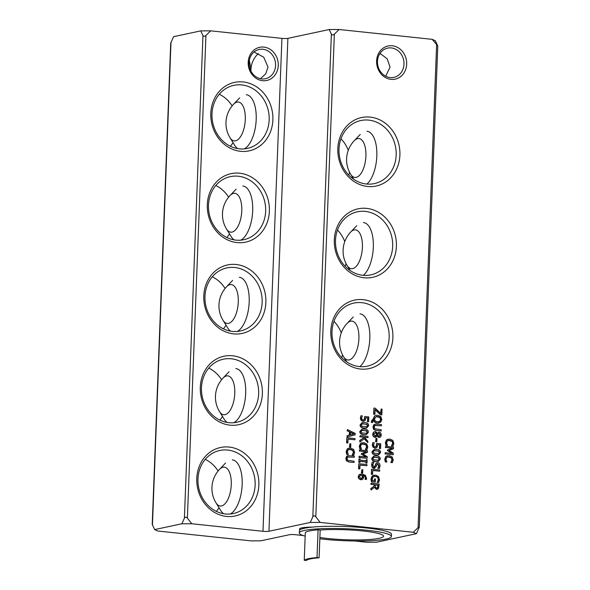 <?xml version="1.0" encoding="UTF-8"?>
<svg xmlns="http://www.w3.org/2000/svg" width="590" height="590" viewBox="0 0 590 590"><rect width="100%" height="100%" fill="white"/><g stroke="black" fill="none" stroke-linecap="round" stroke-linejoin="round"><path stroke-width="0.89" d="M432.234 39.346L435.368 40.762L437.773 46.005L432.234 39.346L339.117 29.5L334.353 34.132C333.055 35.208 332.059 35.216 331.374 34.139L329.191 29.537L339.117 29.5M320.186 522.416L310.252 522.452L312.825 516.833C313.607 515.513 314.603 515.513 315.805 516.818L320.186 522.416L413.295 532.261L418.067 527.637L419.284 527.18L416.429 533.677L376.486 542.21L366.552 542.24L354.59 540.978M303.127 535.536L295.332 534.71A4.425 0.575 -177.8 0 0 289.373 534.732L260.81 540.824L250.883 540.86L157.766 531.015L154.632 529.591L181.831 523.787L184.405 518.168C185.186 516.855 186.182 516.847 187.384 518.16L191.765 523.75L181.831 523.787M385.72 76.228L390.056 67.127L387.165 58.771L379.997 53.38M260.448 78.706L265.714 73.824L268.03 67.098L263.73 57.201L254.01 52.001M249.319 60.254L250.979 69.111M346.714 454.425L348.292 454.484L346.714 454.425L346.138 451.623L347.281 448.916L348.933 448.157M352.237 455.008L353.838 455.067L354.597 452.434L353.631 449.469L350.689 448.061L347.621 448.843L346.478 451.557L347.053 454.352M352.577 454.934L353.838 455.067M352.245 454.92L353.373 452.405L352.636 450.384L353.712 452.331L352.584 454.846M352.636 450.384L349.199 449.359M348.292 454.484L347.385 451.66L348.24 449.838L350.637 449.278L352.982 450.31M347.886 442.95L346.618 442.928L346.809 437.854L346.957 442.854L347.886 442.95L348.034 439.041L354.944 439.771L354.988 438.606L347.149 437.78M348.026 439.152L354.944 439.771M350.357 434.926L350.46 432.227L354.096 433.96L350.357 434.926M350.357 434.911L353.757 434.034L350.453 432.455M355.136 434.823L355.195 433.385L347.466 429.601L347.422 430.781L349.582 431.814L349.45 435.154L347.23 435.715L347.185 436.947L355.136 434.823M347.23 435.715L347.185 436.947M346.891 435.789L349.45 435.154M349.11 435.228L349.582 431.814M349.243 431.88L347.422 430.781M347.082 430.855L347.466 429.601M361.058 478.453L359.317 476.683L360.638 475.252L362.393 475.304L362.762 476.912L362.444 478.003L361.058 478.453L361.744 478.438M361.559 478.461L362.422 476.986L362.054 475.378L360.468 475.297M361.803 479.648L360.719 479.729L358.779 478.697L358.115 476.654L359.244 474.729L358.455 476.587L359.118 478.623L361.972 479.618L363.093 478.918L363.624 477.266L363.145 475.385C364.878 475.776 365.719 476.727 365.667 478.225L365.409 479.353L366.42 479.456L366.567 478.475L365.417 475.378L362.179 474.072L359.244 474.729M358.904 474.803L360.35 474.154M365.409 479.353L366.42 479.456M365.077 479.375L365.328 478.298C365.372 476.794 364.539 475.85 362.806 475.459M359.848 468.902L358.58 468.88L358.779 463.799L358.919 468.807L359.848 468.902L359.996 464.994L366.914 465.724L366.958 464.559L359.118 463.725M359.996 465.097L366.914 465.724M367.201 458.29L359.015 457.53L359.059 456.365L359.354 457.457L367.201 458.29L367.26 456.667L362.975 454.086L367.423 452.36L367.489 450.775L359.649 449.941L359.605 451.033L366.361 451.748L361.677 453.526L361.648 454.234L366.154 457.007L359.399 456.291M365.601 456.948L361.648 454.234M361.309 454.307L361.677 453.526M361.338 453.599L366.361 451.748M366.021 451.815L359.605 451.033M359.266 451.107L359.649 449.941M359.952 442.013L359.671 440.575L363.779 437.684L360.011 440.501L359.952 442.013L364.436 438.628L367.799 442.625L367.85 441.209L364.391 437.234L367.99 437.618L368.035 436.452L360.195 435.619L360.151 436.784L363.285 437.116L363.779 437.684M363.44 437.758L363.285 437.116M362.946 437.19L360.151 436.784M359.812 436.858L360.195 435.619M364.495 437.352L367.99 437.618M364.192 438.812L367.799 442.625M361.958 430.302L366.707 430.811L367.481 432.204L366.626 433.407L361.84 432.905L361.058 431.526L362.208 430.235M366.198 433.502L367.142 432.278L366.368 430.884L361.618 430.375M366.235 434.646L363.831 434.734C361.058 434.461 359.73 433.385 359.848 431.504L361.958 429.151M364.377 429.063L362.12 429.114L360.188 431.438C360.077 433.311 361.397 434.388 364.17 434.668L366.412 434.609L368.359 432.3C368.485 430.412 367.157 429.336 364.377 429.063M362.208 423.723L366.965 424.24L367.74 425.633L366.877 426.828L362.09 426.334L361.316 424.955L362.459 423.664M366.449 426.931L367.4 425.7L366.619 424.306L361.869 423.797M366.493 428.067L364.082 428.163C361.316 427.89 359.989 426.813 360.106 424.933L362.208 422.573M364.627 422.484L362.378 422.536L360.446 424.859C360.328 426.74 361.655 427.816 364.421 428.089L366.663 428.038L368.61 425.722C368.735 423.834 367.408 422.757 364.627 422.484M371.567 481.875L375.329 482.163L371.567 481.875L371.169 480.533L371.007 478.888L372.143 475.975L373.846 475.179M377.099 482.421L378.692 482.48L379.481 479.685L378.522 476.543L375.587 475.083L372.482 475.901L371.346 478.815L371.906 481.801M377.438 482.347L378.692 482.48M377.099 482.325L377.807 481.285L377.438 482.251M377.807 481.285L378.242 479.53C378.212 477.73 377.209 476.683 375.233 476.373L374.09 476.381M374.126 480.88L374.539 478.881L374.458 480.916L372.438 480.702L372.246 478.874L373.16 476.853L375.572 476.3C377.548 476.609 378.551 477.657 378.581 479.456L378.146 481.211M375.329 482.163L375.454 478.984L374.539 478.881M372.275 462.147L371.892 464.883L372.519 467.25L374.798 468.195L373.809 468.29L372.179 467.324L371.553 464.957L372.275 462.147M373.691 467.059L374.938 466.107L375.69 464.492L375.277 466.034L374.031 466.985L372.799 464.898L373.92 462.213L372.615 462.073M374.444 466.97L374.031 466.985M375.351 464.559L376.442 463.113L375.69 464.492M376.103 463.187L377.541 462.767M377.814 468.372L379.4 468.43L380.012 465.879C379.967 464.028 379.259 462.966 377.88 462.693L377.047 462.767M377.88 462.693L376.442 463.113M378.153 468.298L379.4 468.43M377.821 468.29L378.765 465.938L377.379 463.991M373.809 468.29L376.191 466.69L376.678 464.935L377.939 463.924L379.104 465.864L378.161 468.217M373.89 457.139L378.64 457.648L379.414 459.042L378.551 460.244L373.772 459.743L372.991 458.364L374.134 457.073M378.124 460.34L379.075 459.116L378.301 457.722L373.551 457.213M378.168 461.483L375.764 461.572C372.991 461.299 371.663 460.222 371.781 458.342L373.89 455.989M376.309 455.9L374.053 455.952L372.12 458.275C372.002 460.148 373.33 461.225 376.103 461.505L378.345 461.446L380.285 459.138C380.41 457.25 379.09 456.173 376.309 455.9M374.141 450.561L378.891 451.077L379.672 452.471L378.81 453.666L374.023 453.172L373.249 451.785L374.392 450.502M378.382 453.769L379.326 452.537L378.551 451.144L373.802 450.635M378.419 454.905L376.014 455.001C373.241 454.728 371.921 453.651 372.032 451.77L374.141 449.41M376.56 449.322L374.303 449.374L372.371 451.697C372.261 453.577 373.581 454.654 376.354 454.927L378.596 454.875L380.543 452.56C380.668 450.672 379.341 449.595 376.56 449.322M376.848 441.733L375.557 441.704L376.022 438.311L375.896 441.63L376.848 441.733L376.973 438.414L376.022 438.311M373.618 429.409L376.317 430.427L381.214 430.943L375.978 430.494L373.618 429.409L372.983 426.99L373.802 424.741L375.004 424.158M374.584 425.53L381.413 425.766L381.457 424.601L375.159 424.122L374.141 424.667L373.33 426.924L373.964 429.336M381.214 430.943L381.258 429.778L374.798 428.716L374.215 427.013L374.923 425.456L381.413 425.766M374.923 425.456L375.417 425.257M377.622 421.798C375.528 421.503 374.503 420.5 374.532 418.804L376.405 416.525L377.821 416.481L380.174 417.447L380.911 419.483L380.026 421.334L377.622 421.798M378.869 421.784L379.68 421.408L380.572 419.556L379.835 417.521L376.243 416.57M371.398 422.499L372.688 422.521L371.398 422.499L371.302 421.12L373.293 419.048M379.016 422.986L377.231 423.089C375.166 422.809 373.913 421.843 373.47 420.191L373.809 420.117C374.252 421.776 375.506 422.735 377.57 423.015L380.639 422.285L381.811 419.571L380.852 416.636L377.873 415.264L376.243 415.323L374.82 415.994L373.632 418.974L372.887 419.062M373.632 418.974L371.641 421.046L371.737 422.425M373.293 418.981L374.48 416.061L376.073 415.367M373.47 420.191L372.563 420.434M372.902 420.36L373.809 420.117L372.902 420.36L372.688 422.521M385.307 461.933L386.893 461.992L385.307 461.933L384.739 459.138L385.875 456.424L387.534 455.672M390.838 462.523L392.431 462.582L393.198 459.949L392.225 456.985L389.282 455.576L386.214 456.358L385.078 459.064L385.646 461.867M391.177 462.449L392.431 462.582M390.838 462.427L391.967 459.92L391.236 457.892L392.313 459.846L391.177 462.353M391.236 457.892L387.8 456.874M386.893 461.992L385.978 459.175L386.834 457.346L389.238 456.785L391.576 457.818M385.941 445.413L387.527 445.472L385.941 445.413L385.373 442.611L386.509 439.904L388.168 439.144M391.472 445.996L393.065 446.055L393.832 443.422L392.866 440.457L389.916 439.049L386.848 439.83L385.713 442.544L386.28 445.339M391.812 445.922L393.065 446.055M391.472 445.907L392.608 443.392L392.21 441.298L392.947 443.319L391.812 445.834M391.871 441.372L388.434 440.347M387.527 445.472L386.612 442.648L387.468 440.826L389.872 440.265L392.21 441.298M393.257 454.713L385.078 453.953L385.123 452.788L385.418 453.88L393.257 454.713L393.324 453.091L389.039 450.517L393.486 448.791L393.545 447.198L385.705 446.372L385.668 447.456L392.416 448.171L387.741 449.949L387.711 450.657L392.217 453.43L385.462 452.714M391.664 453.371L387.711 450.657M387.372 450.731L387.741 449.949M387.401 450.023L392.416 448.171M392.077 448.245L385.668 447.456M385.329 447.53L385.705 446.372M374.908 414.298L373.64 414.269L373.876 408.147L373.979 414.195L374.908 414.298L375.093 409.438L380.889 414.807L381.826 414.91L382.047 409.121L381.118 409.025L380.948 413.494L375.188 408.177L374.215 408.074M380.624 413.192L381.118 409.025M380.889 414.807L381.826 414.91M380.543 414.881L375.078 409.814M379.171 436.298L377.63 435.265L378.168 434.078L379.341 433.362L380.454 434.941L379.54 436.283M378.824 436.371L380.115 435.014L379.001 433.436M375.233 436.047L373.817 434.262L375.52 432.75L377.158 433.93L376.619 435.162L375.233 436.047L375.719 436.032M374.893 436.121L377.158 433.93M376.818 434.004L375.181 432.824M375.756 437.271L374.952 437.338C373.5 437.05 372.747 436.01 372.696 434.233L373.448 432.204L375.152 431.629M375.491 431.555L373.787 432.131L373.035 434.159C373.087 435.944 373.839 436.976 375.292 437.264L377.334 435.922L379.134 437.456C380.388 437.5 381.088 436.696 381.228 435.029C381.199 433.37 380.543 432.418 379.267 432.168L377.482 433.259L375.491 431.555L374.613 431.629M377.143 433.333L378.928 432.241M379.267 432.168L378.544 432.241M379.532 437.456L378.795 437.522L376.995 435.995M378.795 437.522L379.363 437.5M374.952 437.338L375.594 437.315M375.889 448.061L374.842 448.127L372.983 447.154L372.297 444.926L372.828 442.677L372.637 444.853L373.322 447.087L375.181 448.061L377.106 447.353L377.666 444.58L379.753 444.801L379.613 448.474L380.535 448.577L380.72 443.769L376.678 443.341L376.383 446.49L375.233 446.866L373.971 446.283L373.544 444.971L374.281 442.721L373.168 442.603M376.044 446.564L376.678 443.341M379.613 448.474L380.535 448.577M379.274 448.548L379.753 444.801M379.414 444.867L377.674 444.683M372.6 474.345L371.331 474.316L371.53 469.242L371.678 474.249L372.6 474.345L372.755 470.429L379.665 471.167L379.709 470.001L371.87 469.168M372.747 470.54L379.665 471.167M376.796 488.07L375.579 487.443L375.277 484.796L378.227 485.105L377.858 487.628L377.231 488.055M376.457 488.144L377.519 487.701L377.88 485.179L375.269 484.906M371.066 489.988L370.786 488.55L374.355 486.035L371.125 488.476L371.066 489.988L374.598 487.237L376.833 489.294L377.504 489.272L376.494 489.368L374.259 487.303M374.016 486.108L374.067 484.774L374.355 486.035M374.067 484.774L371.287 484.375L374.407 484.7M370.948 484.449L370.992 483.284L371.287 484.375M376.494 489.368L378.588 488.483L379.171 484.036L371.331 483.21M363.956 421.223L362.909 421.29L361.05 420.316L360.365 418.089L360.896 415.839L360.704 418.015L361.39 420.25L363.248 421.223L365.181 420.515L365.734 417.742L367.821 417.963L367.681 421.636L368.603 421.739L368.787 416.931L364.745 416.503L364.45 419.652L363.3 420.028L362.039 419.446L361.611 418.133L362.349 415.884L361.242 415.766M364.111 419.726L364.745 416.503M367.681 421.636L368.603 421.739M367.341 421.71L367.821 417.963M367.481 418.03L365.741 417.845M359.878 448.99L361.464 449.049L359.878 448.99L359.31 446.188L360.453 443.481L362.105 442.721M365.409 449.573L367.01 449.632L367.769 446.999L366.803 444.034L363.86 442.625L360.792 443.407L359.649 446.114L360.225 448.916M365.748 449.499L367.01 449.632M365.409 449.477L366.545 446.969L366.147 444.867L366.884 446.896L365.756 449.403M365.807 444.941L362.371 443.923M361.464 449.049L360.556 446.224L361.412 444.395L363.809 443.842L366.147 444.867M359.974 462.368L358.831 462.361L358.963 458.961L359.17 462.287L359.974 462.368L360.018 461.255L366.257 461.918L366.213 463.032L367.01 463.113L367.142 459.721L366.346 459.64L366.302 460.753L360.062 460.089L360.099 458.976L359.303 458.895M365.962 460.716L366.346 459.64M366.213 463.032L367.01 463.113M365.874 463.106L366.257 461.918M365.918 461.985L360.011 461.365M362.68 473.099L361.39 473.069L361.854 469.677L361.729 472.996L362.68 473.099L362.806 469.78L361.854 469.677M350.718 447.146L349.42 447.117L349.892 443.732L349.759 447.043L350.718 447.146L350.844 443.827L349.892 443.732M346.485 460.908L349.184 461.926L354.074 462.442L348.845 462L346.485 460.908L345.851 458.496L346.662 456.247L347.864 455.664M347.444 457.036L354.273 457.272L354.317 456.107L348.026 455.62L347.009 456.173L346.19 458.423L346.824 460.834M354.074 462.442L354.118 461.284L347.658 460.222L347.082 458.519L347.783 456.962L354.273 457.272M347.783 456.962L348.284 456.763M363.182 299.668A35.009 30.872 77.9 0 0 334.309 348.852A35.009 30.872 77.9 0 0 388.065 354.538A35.009 30.872 77.9 0 0 363.182 299.668M392.291 45.755A16.955 14.949 77.9 0 0 378.308 69.576A16.955 14.949 77.9 0 0 404.342 72.327A16.955 14.949 77.9 0 0 392.291 45.755M370.195 117.108A35.009 30.872 77.9 0 0 341.322 166.292A35.009 30.872 77.9 0 0 395.079 171.978A35.009 30.872 77.9 0 0 370.195 117.108M366.692 208.388A35.009 30.872 77.9 0 0 337.812 257.572A35.009 30.872 77.9 0 0 391.568 263.258A35.009 30.872 77.9 0 0 366.692 208.388M341.721 357.643A32.251 28.438 77.9 0 0 342.569 354.907M341.271 332.856A32.251 28.438 77.9 0 0 333.962 321.314M345.224 266.363A32.251 28.438 77.9 0 0 346.079 263.627M344.774 241.576A32.251 28.438 77.9 0 0 337.473 230.034M348.734 175.083A32.251 28.438 77.9 0 0 349.582 172.346M348.284 150.295A32.251 28.438 77.9 0 0 340.976 138.753M200.77 30.872L210.704 30.842L205.932 35.466C204.634 36.551 203.639 36.558 202.953 35.481L200.77 30.872L173.571 36.683L170.716 43.181L152.227 524.355L154.632 529.591M416.429 533.677L413.295 532.261M191.765 523.75L262.985 531.288A4.425 0.575 -177.8 0 0 268.944 531.266L310.252 522.452M300.221 529.709A19.426 2.537 2.2 0 1 299.506 528.987A19.426 2.537 2.2 0 1 312.449 527.099M329.191 29.537L287.883 38.35A4.425 0.575 2.2 0 1 281.924 38.372L210.704 30.842M362.857 275.294A32.251 28.438 -102.1 0 1 335.607 244.813A32.251 28.438 -102.1 0 1 357.348 211.81A32.251 28.438 -102.1 0 1 365.313 211.397A32.251 28.438 -102.1 0 1 392.564 241.878A32.251 28.438 -102.1 0 1 370.815 274.881A32.251 28.438 -102.1 0 1 362.857 275.294M359.347 366.574A32.251 28.438 -102.1 0 1 332.104 336.094A32.251 28.438 -102.1 0 1 353.845 303.09A32.251 28.438 -102.1 0 1 361.803 302.677A32.251 28.438 -102.1 0 1 389.053 333.158A32.251 28.438 -102.1 0 1 367.312 366.161A32.251 28.438 -102.1 0 1 359.347 366.574M366.361 184.014A32.251 28.438 -102.1 0 1 339.11 153.533A32.251 28.438 -102.1 0 1 360.859 120.53A32.251 28.438 -102.1 0 1 368.816 120.117A32.251 28.438 -102.1 0 1 396.067 150.597A32.251 28.438 -102.1 0 1 374.326 183.601A32.251 28.438 -102.1 0 1 366.361 184.014M232.335 331.403A32.251 28.438 -102.1 0 1 205.084 300.922A32.251 28.438 -102.1 0 1 226.826 267.919A32.251 28.438 -102.1 0 1 234.791 267.506A32.251 28.438 -102.1 0 1 262.041 297.98A32.251 28.438 -102.1 0 1 240.292 330.99A32.251 28.438 -102.1 0 1 232.335 331.403M236.17 264.497A35.009 30.872 77.9 0 0 207.289 313.681A35.009 30.872 77.9 0 0 261.046 319.367A35.009 30.872 77.9 0 0 236.17 264.497M232.659 355.777A35.009 30.872 77.9 0 0 203.786 404.961A35.009 30.872 77.9 0 0 257.542 410.647A35.009 30.872 77.9 0 0 232.659 355.777M229.156 447.058A35.009 30.872 77.9 0 0 200.276 496.242A35.009 30.872 77.9 0 0 254.032 501.928A35.009 30.872 77.9 0 0 229.156 447.058M263.87 47.097A16.955 14.949 77.9 0 0 249.887 70.911A16.955 14.949 77.9 0 0 275.921 73.669A16.955 14.949 77.9 0 0 263.87 47.097M243.183 81.936A35.009 30.872 77.9 0 0 214.303 131.12A35.009 30.872 77.9 0 0 268.059 136.806A35.009 30.872 77.9 0 0 243.183 81.936M239.673 173.217A35.009 30.872 77.9 0 0 210.8 222.401A35.009 30.872 77.9 0 0 264.556 228.087A35.009 30.872 77.9 0 0 239.673 173.217M223.389 328.822A32.251 28.438 77.9 0 0 226.007 325.179M225.122 288.436A32.251 28.438 77.9 0 0 212.282 276.798M228.824 422.683A32.251 28.438 -102.1 0 1 201.573 392.202A32.251 28.438 -102.1 0 1 223.322 359.199A32.251 28.438 -102.1 0 1 231.28 358.786A32.251 28.438 -102.1 0 1 258.531 389.26A32.251 28.438 -102.1 0 1 236.789 422.27A32.251 28.438 -102.1 0 1 228.824 422.683M219.886 420.102A32.251 28.438 77.9 0 0 222.504 416.459M221.611 379.717A32.251 28.438 77.9 0 0 208.779 368.079M235.838 240.123A32.251 28.438 -102.1 0 1 208.587 209.642A32.251 28.438 -102.1 0 1 230.336 176.639A32.251 28.438 -102.1 0 1 238.294 176.226A32.251 28.438 -102.1 0 1 265.544 206.699A32.251 28.438 -102.1 0 1 243.803 239.71A32.251 28.438 -102.1 0 1 235.838 240.123M226.899 237.541A32.251 28.438 77.9 0 0 229.517 233.898M228.625 197.156A32.251 28.438 77.9 0 0 215.793 185.518M225.321 513.964A32.251 28.438 -102.1 0 1 198.07 483.483A32.251 28.438 -102.1 0 1 219.812 450.48A32.251 28.438 -102.1 0 1 227.777 450.067A32.251 28.438 -102.1 0 1 255.028 480.54A32.251 28.438 -102.1 0 1 233.279 513.551A32.251 28.438 -102.1 0 1 225.321 513.964M216.375 511.382A32.251 28.438 77.9 0 0 218.993 507.739M218.108 470.997A32.251 28.438 77.9 0 0 205.268 459.359M239.348 148.842A32.251 28.438 -102.1 0 1 212.098 118.361A32.251 28.438 -102.1 0 1 233.839 85.358A32.251 28.438 -102.1 0 1 241.804 84.945A32.251 28.438 -102.1 0 1 269.055 115.419A32.251 28.438 -102.1 0 1 247.306 148.429A32.251 28.438 -102.1 0 1 239.348 148.842M230.402 146.261A32.251 28.438 77.9 0 0 233.02 142.618M232.136 105.876A32.251 28.438 77.9 0 0 219.296 94.238M303.459 527.615L303.43 528.493M261.739 78.913A14.964 13.194 -102.1 0 1 249.098 64.767A14.964 13.194 -102.1 0 1 259.187 49.457A14.964 13.194 -102.1 0 1 262.882 49.265A14.964 13.194 -102.1 0 1 275.523 63.403A14.964 13.194 -102.1 0 1 265.434 78.721A14.964 13.194 -102.1 0 1 261.739 78.913M390.16 77.57A14.964 13.194 -102.1 0 1 377.519 63.432A14.964 13.194 -102.1 0 1 387.608 48.114A14.964 13.194 -102.1 0 1 391.303 47.923A14.964 13.194 -102.1 0 1 403.944 62.068A14.964 13.194 -102.1 0 1 393.854 77.379A14.964 13.194 -102.1 0 1 390.16 77.57M366.987 131.268A27.642 12.53 96 0 1 376.87 153.887A27.642 12.53 96 0 1 366.892 184.065M350.652 174.257A27.642 27.642 0 0 1 354.192 140.781L354.192 140.781A19.544 8.857 96 0 1 364.959 146.165A19.544 8.857 96 0 1 362.304 171.248A19.544 8.857 96 0 1 350.652 174.257L353.749 179.316M363.477 222.548A27.642 12.53 96 0 1 373.359 245.167A27.642 12.53 96 0 1 363.388 275.346M347.149 265.537A27.642 27.642 0 0 1 350.689 232.062L350.689 232.062A19.544 8.857 96 0 1 361.449 237.446A19.544 8.857 96 0 1 358.794 262.528A19.544 8.857 96 0 1 347.149 265.537L350.239 270.596M359.974 313.828A27.642 12.53 96 0 1 369.856 336.447A27.642 12.53 96 0 1 359.878 366.626M343.638 356.817A27.642 27.642 0 0 1 347.178 323.342L347.178 323.342A19.544 8.857 96 0 1 357.946 328.726A19.544 8.857 96 0 1 355.291 353.808A19.544 8.857 96 0 1 343.638 356.817L346.736 361.877M246.362 94.732A27.642 12.53 96 0 1 256.2 119.438A27.642 12.53 96 0 1 244.326 148.879M237.674 148.606A27.642 12.53 96 0 1 234.614 145.214L230.026 137.721A19.544 8.857 96 0 0 241.679 134.712A19.544 8.857 96 0 0 244.334 109.629A19.544 8.857 96 0 0 233.566 104.246L233.566 104.246A27.642 27.642 0 0 0 230.026 137.721M242.851 186.012A27.642 12.53 96 0 1 252.697 210.719A27.642 12.53 96 0 1 240.823 240.16M234.171 239.887A27.642 12.53 96 0 1 231.11 236.494L226.516 229.001A19.544 8.857 96 0 0 238.168 225.992A19.544 8.857 96 0 0 240.823 200.91A19.544 8.857 96 0 0 230.063 195.526A19.544 8.857 96 0 1 230.063 195.526A27.642 27.642 0 0 0 226.516 229.001M239.348 277.293A27.642 12.53 96 0 1 249.187 301.999A27.642 12.53 96 0 1 237.313 331.44M230.661 331.167A27.642 12.53 96 0 1 227.6 327.775L223.013 320.281A19.544 8.857 96 0 0 234.665 317.273A19.544 8.857 96 0 0 237.32 292.19A19.544 8.857 96 0 0 226.553 286.806L226.553 286.806A27.642 27.642 0 0 0 223.013 320.281M235.838 368.573A27.642 12.53 96 0 1 245.683 393.279A27.642 12.53 96 0 1 233.81 422.72M227.157 422.447A27.642 12.53 96 0 1 224.097 419.055L219.51 411.562A19.544 8.857 96 0 0 231.155 408.553A19.544 8.857 96 0 0 233.81 383.471A19.544 8.857 96 0 0 223.05 378.087A19.544 8.857 96 0 1 223.05 378.087A27.642 27.642 0 0 0 219.51 411.562M232.335 459.853A27.642 12.53 96 0 1 242.173 484.56A27.642 12.53 96 0 1 230.299 514.001M223.647 513.728A27.642 12.53 96 0 1 220.586 510.335L215.999 502.842A19.544 8.857 96 0 0 227.652 499.833A19.544 8.857 96 0 0 230.306 474.751A19.544 8.857 96 0 0 219.539 469.367L219.539 469.367A27.642 27.642 0 0 0 215.999 502.842M304.248 560.279L305.318 532.527A40.422 5.273 2.2 0 1 318.076 529.805L320.171 530.034L319.102 557.779A38.21 4.986 -177.8 0 0 306.343 560.5L304.248 560.279A40.422 5.273 2.2 0 1 317.007 557.557L319.102 557.779M318.076 529.805L317.007 557.557M319.832 538.773A46.072 6.011 -177.8 0 0 324.094 539.267A46.072 6.011 -177.8 0 0 391.391 536.502A46.072 6.011 -177.8 0 0 345.593 528.721A46.072 6.011 -177.8 0 0 299.322 532.962A46.072 6.011 -177.8 0 0 305.178 536.148M319.883 537.49A38.21 4.986 -177.8 0 0 327.723 538.493A38.21 4.986 -177.8 0 0 383.544 536.148A38.21 4.986 -177.8 0 0 361.006 530.771A38.21 4.986 -177.8 0 0 320.171 530.034M391.391 536.502L391.48 534.311A46.072 6.011 -177.8 0 0 345.674 526.531A46.072 6.011 -177.8 0 0 299.41 530.771L299.322 532.962M436.607 44.943L418.067 527.637M315.805 516.818L334.353 34.132M331.374 34.139L312.825 516.833M202.953 35.481L184.405 518.168M152.449 524.989L170.997 42.303M187.384 518.16L205.932 35.466M268.944 531.266L287.883 38.35M281.924 38.372L262.985 531.288M437.773 46.005L419.284 527.18M354.192 140.781L360.247 134.417M350.689 232.062L356.744 225.697M347.178 323.342L353.233 316.978M233.566 104.246L239.621 97.874M230.063 195.526L236.118 189.154M226.553 286.806L232.607 280.434M223.05 378.087L229.104 371.715M219.539 469.367L225.594 462.995M380.388 53.557A22.995 22.995 0 0 0 379.178 54.759M258.354 53.535A22.995 22.995 0 0 0 250.949 71.124M305.672 527.379L305.591 528.028"/></g></svg>
